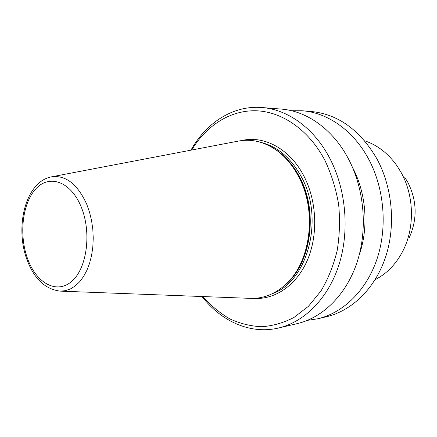 <?xml version="1.0" encoding="UTF-8"?>
<svg xmlns="http://www.w3.org/2000/svg" width="437" height="437" viewBox="0 0 437 437"><rect width="100%" height="100%" fill="white"/><g stroke="black" fill="none" stroke-linecap="round" stroke-linejoin="round"><path stroke-width="0.66" d="M60.257 291.129L250.499 298.367C263.134 298.755 274.753 294.216 285.35 284.733C310.379 263.014 317.404 212.092 299.077 177.504C292.806 165.301 284.815 155.894 275.108 149.285C263.205 141.506 251.035 138.764 238.602 141.053L51.61 176.816C25.128 181.612 14.487 227.928 27.318 260.567C34.447 279.145 45.426 289.332 60.257 291.129L65.37 290.681L70.362 288.988L75.115 286.055L79.523 281.92L83.467 276.67L86.854 270.399L89.585 263.254L91.595 255.388L92.824 246.998L93.239 238.274L92.824 229.436L91.584 220.707L89.563 212.295L86.805 204.412C77.562 184.168 65.829 174.969 51.61 176.816M202.784 296.548C210.885 305.627 219.877 313.067 229.758 318.868C240.028 323.588 250.674 326.21 261.703 326.723C272.77 325.942 283.537 322.85 293.992 317.448L308.517 306.222L320.987 290.955C328.089 278.959 333.464 265.587 337.124 250.833C339.653 235.57 340.15 220.062 338.626 204.298C335.938 188.751 331.393 174.172 325.008 160.565C308.997 129.931 282.094 111.626 256.153 110.774C230.13 110.075 206.302 125.681 191.701 150.022M201.992 296.521C221.248 321.342 250.374 334.704 278.566 328.007C304.436 321.943 328.171 298.444 338.981 264.767C349.704 231.091 346.142 189.631 329.875 158.494C314.132 128.085 287.633 109.365 261.894 107.529C233.014 105.148 206.231 122.737 190.925 150.17M278.566 328.007L297.313 323.599C322.97 317.584 346.47 294.631 357.193 261.889C367.834 229.146 364.365 188.91 348.333 158.669C332.814 129.133 306.621 110.894 281.089 109.07L261.894 107.529M307.424 320.359L317.879 318.759C343.274 312.805 366.49 290.463 377.104 258.748C387.63 227.027 384.27 188.129 368.511 158.86C353.249 130.281 327.422 112.577 302.147 110.758L291.572 110.747M317.879 318.759L326.532 316.721C351.812 310.794 374.897 288.715 385.461 257.426C395.938 226.137 392.623 187.801 376.978 158.942C359.995 129.931 338.009 114.106 311.013 111.468L302.147 110.758M375.115 279.685C387.084 273.578 396.501 263.702 403.356 250.057C414.877 226.994 414.019 195.525 401.15 172.566L396.987 165.82C388.154 153.365 377.366 145.018 364.611 140.78M409.322 237.504C417.537 218.997 417.018 200.55 407.759 182.174L404.771 177.335M359.192 255.066C368.904 227.622 366.299 193.187 352.572 167.513M285.885 284.236L286.235 283.908C311.007 262.408 317.956 212.082 299.826 177.881C293.62 165.814 285.716 156.512 276.108 149.973L275.709 149.694M283.635 286.257C310.407 266.149 319.015 213.502 300.077 177.925C293.123 164.476 284.159 154.512 273.18 148.039M272.393 293.664C307.298 281.925 324.522 219.62 301.912 177.886C291.545 158.473 277.894 146.652 260.955 142.407M253.28 298.378C274.414 300.033 296.035 285.88 307.107 260.807C318.158 235.762 317.065 201.954 304.305 176.87C290.408 148.995 263.997 134.978 241.35 140.621M81.195 206.93C70.838 181.36 49.234 173.97 35.79 188.899C22.183 203.473 18.775 235.587 27.842 259.42C36.703 283.422 56.996 294.56 71.941 281.166C87.039 268.16 91.77 232.298 81.195 206.93"/></g></svg>
